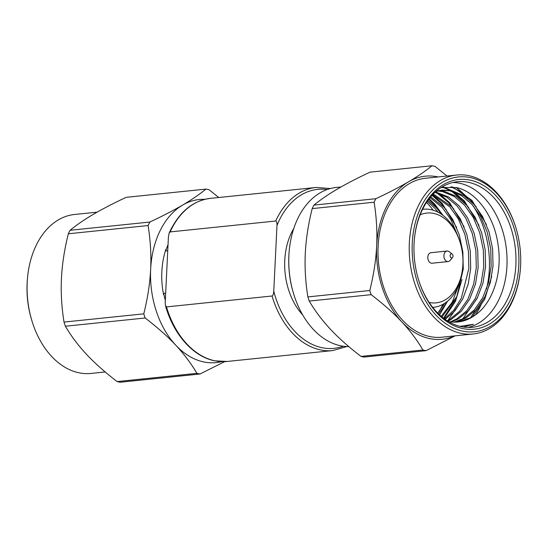 <?xml version="1.0" encoding="UTF-8"?>
<svg xmlns="http://www.w3.org/2000/svg" width="548" height="548" viewBox="0 0 548 548"><rect width="100%" height="100%" fill="white"/><g stroke="black" fill="none" stroke-linecap="round" stroke-linejoin="round"><path stroke-width="0.82" d="M167.743 250.731L165.777 250.936A65.376 45.347 -95.9 0 1 168.044 244.668M105.195 371.969L91.009 373.435A79.898 55.423 -95.9 0 1 78.953 372.798A79.898 55.423 -95.9 0 1 31.921 320.84A79.898 55.423 -95.9 0 1 27.503 278.035A79.898 55.423 -95.9 0 1 74.603 214.474L97.106 212.151M224.659 361.639L200.041 373.996L120.272 382.23A93.393 64.78 -95.9 0 1 118.711 381.935A93.393 64.78 -95.9 0 1 117.149 381.586C105.134 372.393 94.934 363.331 86.543 354.398C78.206 345.452 71.151 336.068 65.376 326.231A93.393 64.78 -95.9 0 1 64.006 322.08C61.629 307.229 60.773 292.673 61.445 278.418C62.171 264.157 64.465 249.278 68.322 233.784A93.393 64.78 -95.9 0 1 70.069 230.276C76.59 224.94 84.365 219.611 93.393 214.295C102.483 208.973 113.402 203.315 126.163 197.335L205.932 189.101A93.393 64.78 84.1 0 1 207.493 189.396A93.393 64.78 84.1 0 1 209.055 189.745L218.782 197.506M204.87 199.335A81.974 56.869 84.1 0 0 182.607 205.082C191.595 199.801 199.369 194.471 205.932 189.101M70.069 230.276L149.844 222.043C162.667 216.028 173.586 210.377 182.607 205.082A81.974 56.869 -95.9 0 0 150.659 269.212C151.33 255.039 150.474 240.49 148.097 225.55L68.322 233.784M117.149 381.586L196.924 373.352C191.101 363.461 184.046 354.077 175.757 345.185C167.428 336.308 157.228 327.245 145.152 317.998L65.376 326.231M64.006 322.08L143.782 313.846C147.652 298.263 149.947 283.385 150.659 269.212A81.974 56.869 -95.9 0 0 175.757 345.185A81.974 56.869 84.1 0 0 221.625 361.639M196.924 373.352A93.393 64.78 84.1 0 0 200.041 373.996M143.782 313.846A93.393 64.78 84.1 0 0 145.152 317.998M149.844 222.043A93.393 64.78 84.1 0 0 148.097 225.55M165.777 250.936L165.852 249.422A65.89 45.71 84.1 0 0 163.633 294.845L163.701 293.338A65.376 45.347 -95.9 0 0 165.318 300.407M31.921 320.84L31.592 319.744A75.747 52.546 -95.9 0 1 27.4 279.172L27.503 278.035M165.674 293.132L163.701 293.338M346.747 346.569L332.855 350.556A81.974 56.869 -95.9 0 1 320.792 349.96A81.974 56.869 -95.9 0 1 272.048 296.002C273.014 295.605 273.582 294.002 273.767 291.2L276.98 225.509C277.089 222.789 276.665 221.296 275.719 221.015L170.147 231.914L169.168 232.989C178.867 212.199 192.629 200.657 210.446 198.369A81.974 56.869 84.1 0 0 170.147 231.914M272.048 296.002L166.476 306.901L165.482 305.688L165.215 302.407L168.428 236.715L169.168 232.989M293.79 228.461A59.15 41.032 84.1 0 0 302.722 314.963M340.966 186.978L336.301 187.457A79.898 55.423 84.1 0 0 289.2 251.018A79.898 55.423 84.1 0 0 293.618 293.824A79.898 55.423 84.1 0 0 340.651 345.781A79.898 55.423 84.1 0 0 348.85 346.624M438.167 176.942A81.974 56.869 84.1 0 0 437.681 176.84A81.974 56.869 84.1 0 0 408.623 181.751C399.519 187.087 388.594 192.738 375.86 198.712A93.393 64.78 84.1 0 0 374.113 202.219C376.49 217.042 377.339 231.599 376.675 245.874C375.942 260.17 373.654 275.048 369.79 290.509A93.393 64.78 84.1 0 0 371.167 294.666C383.162 303.839 393.368 312.901 401.773 321.854A81.974 56.869 84.1 0 0 454.58 335.903M447.024 176.031L435.071 166.414A93.393 64.78 84.1 0 0 433.509 166.065A93.393 64.78 84.1 0 0 431.947 165.77C425.44 171.099 417.672 176.422 408.623 181.751A81.974 56.869 84.1 0 0 376.675 245.874A81.974 56.869 84.1 0 0 401.773 321.854C410.116 330.814 417.172 340.198 422.94 350.014A93.393 64.78 84.1 0 0 426.056 350.665L455.107 335.849M520.6 265.602A77.823 53.985 84.1 0 0 516.004 228.167A77.823 53.985 84.1 0 0 470.191 177.559A77.823 53.985 84.1 0 0 412.274 243.1A77.823 53.985 84.1 0 0 462.683 331.143A77.823 53.985 84.1 0 0 520.305 269.856A77.823 53.985 84.1 0 0 520.6 265.602M516.004 228.167L515.839 227.626A79.898 55.423 84.1 0 0 468.807 175.661A79.898 55.423 84.1 0 0 456.744 175.024A79.898 55.423 84.1 0 0 409.253 251.559A79.898 55.423 84.1 0 0 461.094 333.348A79.898 55.423 84.1 0 0 473.157 333.985A79.898 55.423 84.1 0 0 520.258 270.424L520.305 269.856M470.068 180.121A75.234 52.19 -95.9 0 1 518.792 265.225A75.234 52.19 -95.9 0 1 462.807 328.588A75.234 52.19 -95.9 0 1 418.521 279.665A75.234 52.19 -95.9 0 1 414.363 239.366A75.234 52.19 -95.9 0 1 470.068 180.121M414.336 239.647A73.158 50.745 -95.9 0 1 457.436 181.737A73.158 50.745 -95.9 0 1 468.478 182.32A73.158 50.745 -95.9 0 1 515.867 265.081A73.158 50.745 -95.9 0 1 472.465 327.272A73.158 50.745 -95.9 0 1 461.423 326.69A73.158 50.745 -95.9 0 1 418.439 279.391M420.117 214.864A45.142 31.311 -95.9 0 1 433.674 213.419A45.142 31.311 -95.9 0 1 460.245 242.771A45.142 31.311 -95.9 0 1 462.909 264.485A45.142 31.311 -95.9 0 1 462.738 266.951A45.142 31.311 -95.9 0 1 429.317 302.496A45.142 31.311 -95.9 0 1 429.159 302.469M423.46 209.24L422.59 209.329A49.293 34.188 -95.9 0 1 423.46 209.24A49.293 34.188 -95.9 0 1 430.899 209.631A49.293 34.188 -95.9 0 1 459.909 241.682L460.245 242.771M431.947 165.77L370.016 172.161C357.193 178.175 346.274 183.833 337.253 189.122C328.273 194.403 320.498 199.732 313.929 205.103A93.393 64.78 84.1 0 0 312.182 208.61C308.305 224.194 306.01 239.072 305.298 253.245C304.626 267.41 305.483 281.96 307.866 296.906A93.393 64.78 84.1 0 0 309.236 301.058C315.059 310.949 322.114 320.34 330.403 329.225C338.726 338.102 348.925 347.165 361.009 356.412A93.393 64.78 84.1 0 0 362.564 356.762A93.393 64.78 84.1 0 0 364.125 357.056L426.056 350.665M439.181 311.374A73.158 50.745 84.1 0 0 442.88 304.366M433.153 210.206A73.158 50.745 84.1 0 0 426.515 202.459M441.174 190.211L449.997 190.848L461.724 195.718L472.061 204.493L480.692 216.686L487.186 232.057L490.741 249.155L491.152 266.17L488.528 282.556L482.74 297.715L474.246 309.976L464.033 318.251L454.114 322.149M436.14 191.327L442.099 190.101L451.86 190.656L463.587 195.526L473.917 204.301L482.548 216.494L489.042 231.866L492.604 248.963L493.015 265.979L490.385 282.364L484.596 297.523L476.102 309.784L465.889 318.059L455.046 322.156M437.489 190.937L442.565 191.615L454.292 196.485L464.629 205.26L473.253 217.453L479.753 232.825L483.309 249.922L483.72 266.938L481.089 283.323L475.308 298.482L466.814 310.743L456.594 319.018L450.381 321.861M436.852 190.718L437.468 190.711M438.407 190.711L444.421 191.423L456.148 196.294L466.485 205.068L475.116 217.261L481.61 232.633L485.165 249.73L485.576 266.746L482.952 283.131L477.164 298.29L468.67 310.552L458.457 318.826L451.319 321.977M434.989 192.355L446.86 197.259L457.19 206.027L465.821 218.22L472.314 233.592L475.876 250.689L476.287 267.705L473.657 284.09L467.869 299.249L459.375 311.511L449.161 319.785L447.257 320.813M435.482 191.903L448.716 197.068L459.053 205.836L467.677 218.029L474.178 233.4L477.733 250.498L478.144 267.513L475.513 283.898L469.732 299.057L461.238 311.319L451.018 319.594L447.887 321.203M432.673 194.643L449.757 206.795L458.388 218.988L464.882 234.359L468.437 251.457L468.848 268.472L461.334 298.228L453.723 310.237L444.407 318.861M433.297 193.999L451.614 206.603L460.245 218.796L466.738 234.167L470.3 251.265L470.711 268.28L468.232 284.07L462.827 298.783L454.854 310.908L445.161 319.402M430.036 197.643L442.325 207.562L450.771 219.433L457.203 234.366M459.368 283.282L452.292 302.106L441.202 316.306M430.721 196.828L444.181 207.37L452.812 219.563L459.306 234.934L462.861 252.032L463.272 269.047L456.792 296.564L442.031 317.004M427.241 201.383L434.886 208.329L438.153 212.268M444.599 303.339L437.736 313.079M427.947 200.376L436.742 208.137L441.743 214.467M447.517 301.188L438.619 313.956M467.971 327.451A73.158 50.745 84.1 0 0 506.886 254.895A73.158 50.745 84.1 0 0 459.56 183.238A73.158 50.745 -95.9 0 0 453.004 182.484M463.457 327.053L473.356 324.279L460.019 326.368M448.456 321.546A66.411 46.066 84.1 0 0 458.018 321.984A66.411 46.066 84.1 0 0 473.952 315.922C492.412 304.277 502.591 273.904 498.125 245.1C494.358 216.241 476.397 191.786 456.457 187.546L441.188 187.539M307.866 296.906L369.79 290.509M312.182 208.61L374.113 202.219M313.929 205.103L375.86 198.712M451.47 257.937A2.076 1.439 84.1 0 0 452.538 257.519A2.076 1.439 84.1 0 0 452.189 254.087A2.076 1.439 84.1 0 0 451.668 253.84A2.076 1.439 -95.9 0 0 450.127 255.587A2.076 1.439 -95.9 0 0 451.47 257.937M448.12 261.56L432.036 263.225A5.295 3.672 84.1 0 1 431.242 263.184A5.295 3.672 84.1 0 1 427.803 257.766A5.295 3.672 84.1 0 1 430.954 252.697L447.031 251.032A5.295 3.672 -95.9 0 0 443.887 256.101A5.295 3.672 -95.9 0 0 447.319 261.519A5.295 3.672 84.1 0 0 448.12 261.56A5.295 3.672 84.1 0 0 450.059 260.464L452.538 257.519M452.189 254.087L449.155 251.717A5.295 3.672 84.1 0 0 447.832 251.08A5.295 3.672 -95.9 0 0 447.031 251.032M462.738 266.951L462.635 268.088A49.293 34.188 -95.9 0 1 433.584 307.298A49.293 34.188 -95.9 0 1 432.701 307.366M473.952 315.922L471.465 317.484L457.813 322.005M473.157 333.985L441.928 337.205A79.898 55.423 84.1 0 1 429.872 336.568A79.898 55.423 -95.9 0 1 378.031 254.779A79.898 55.423 -95.9 0 1 425.522 178.251L456.744 175.024M475.527 314.833A79.898 55.423 84.1 0 0 481.61 303.613M486.46 289.2A79.898 55.423 84.1 0 0 472.801 205.329M467.704 198.451A79.898 55.423 84.1 0 0 456.237 187.498M361.009 356.412L422.94 350.014M309.236 301.058L371.167 294.666M289.2 251.018L289.152 251.587A77.823 53.985 84.1 0 0 293.454 293.276L293.618 293.824M452.552 186.861L471.924 200.342L486.432 224.584M491.707 276.459L484.692 299.372L472.218 317.039M443.455 187.08L451.586 190.601M453.703 191.875L464.492 201.109L478.993 225.351M435.79 191.629L436.715 192.136M438.832 193.41L449.62 202.644L464.122 226.886M432.454 194.876L442.188 203.411L456.69 227.653M461.971 279.528L455.484 301.311L444.017 318.566M429.146 198.766L434.756 204.178L442.969 215.364M473.356 324.279L463.45 327.053M450.908 186.71L461.56 192.101L470.999 200.438L476.287 207.082M485.014 296.708L470.129 318.217M442.668 187.217L449.949 190.307M451.573 191.231L463.56 201.205L468.848 207.85M477.582 297.475L462.69 318.984M461.067 320.388L459.231 321.82M436.708 192.766L448.696 202.739L453.984 209.384M462.711 299.009L447.826 320.518M432.036 195.328L441.256 203.507L446.545 210.151M455.278 299.777L443.531 318.196M428.735 199.308L433.824 204.274L439.112 210.918M447.593 301.126L439.571 314.853M273.767 291.2A79.898 55.423 84.1 0 0 322.368 347.761A79.898 55.423 84.1 0 0 343.301 346.24M275.719 221.015A81.974 56.869 -95.9 0 1 316.018 187.471L210.446 198.369M166.476 306.901A81.974 56.869 84.1 0 0 215.2 360.858A81.974 56.869 84.1 0 0 227.283 361.454L214.885 360.844C193.643 356.954 173.558 334.801 165.489 305.688M327.129 189.56A79.898 55.423 84.1 0 0 276.98 225.509M332.855 350.556L227.283 361.454M330.43 188.533L316.018 187.471M432.708 307.387L433.584 307.298"/></g></svg>
